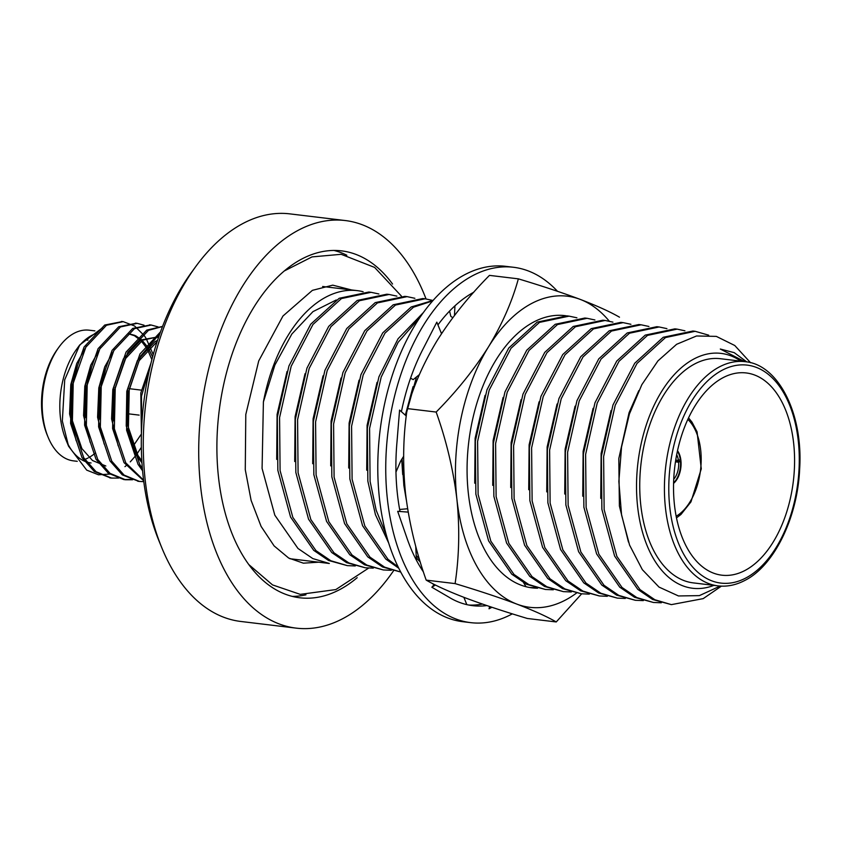 <?xml version="1.0" encoding="UTF-8"?>
<svg xmlns="http://www.w3.org/2000/svg" width="842" height="842" viewBox="0 0 842 842"><rect width="100%" height="100%" fill="white"/><g stroke="black" fill="none" stroke-linecap="round" stroke-linejoin="round"><path stroke-width="1.26" d="M565.919 315.761A137.099 80.39 96.9 0 0 502.074 350.882A137.099 80.39 96.9 0 0 479.477 538.712A137.099 80.39 96.9 0 0 526.008 586.716A137.099 80.39 96.9 0 0 532.176 587.874A137.099 80.39 96.9 0 0 537.575 588.211M609.282 321.17A156.686 91.883 96.9 0 0 580.18 299.373A156.686 91.883 96.9 0 0 488.518 346.809A156.686 91.883 96.9 0 0 456.89 499.18A156.686 91.883 96.9 0 0 516.925 604.135A156.686 91.883 96.9 0 0 576.423 593.126M619.491 317.192C610.197 311.803 597.083 305.867 580.18 299.373C562.635 292.805 542.027 285.964 518.356 278.849L489.455 275.376C468.826 296.247 451.375 318.002 437.103 340.621C423.389 363.365 413.443 386.015 407.254 408.58C403.15 435.472 402.56 463.616 405.476 493.002C408.959 522.093 415.874 551.131 426.199 580.127C435.503 585.516 448.607 591.463 465.51 597.946C483.055 604.514 503.663 611.355 527.334 618.47L556.236 621.954L581.643 593.831M518.356 278.849C512.147 301.468 502.2 324.117 488.518 346.809C474.204 369.48 456.753 391.225 436.167 412.054L407.254 408.58M436.167 412.054C446.397 440.671 453.301 469.72 456.89 499.18C459.816 528.208 459.216 556.351 455.101 583.601L426.199 580.127M455.101 583.601C478.824 590.737 499.432 597.578 516.925 604.135C533.86 610.629 546.963 616.576 556.236 621.954M523.25 582.054L526.008 586.716M449.575 311.077L450.817 316.339L452.785 317.718M454.469 315.487L454.943 305.835M437.935 324.907A161.864 94.914 -83.1 0 1 473.772 292.216M491.938 607.282L489.034 608.787L489.665 606.524M486.876 605.577A161.864 94.914 -83.1 0 1 472.762 605.672A161.864 94.914 -83.1 0 1 450.144 597.925A161.864 94.914 -83.1 0 1 448.923 597.188L431.851 587.242L433.904 584.958A161.864 94.914 -83.1 0 1 432.62 583.58M423.452 571.971A161.864 94.914 -83.1 0 1 407.275 538.985A161.864 94.914 -83.1 0 1 406.633 537.122L397.687 511.336L399.992 511.357A161.864 94.914 -83.1 0 1 396.803 444.134A161.864 94.914 -83.1 0 1 397.003 441.85L399.582 410.086L406.297 416.011M401.402 411.696A161.864 94.914 -83.1 0 1 422.726 349.598A161.864 94.914 -83.1 0 1 423.684 347.767L436.819 322.149L441.513 333.706M512.336 613.85A178.967 104.945 -83.1 0 1 470.72 622.648A178.967 104.945 -83.1 0 1 387.394 499.138A178.967 104.945 -83.1 0 1 513.483 267.272A178.967 104.945 -83.1 0 1 557.499 291.3M470.72 622.648L462.742 621.691A178.967 104.945 -83.1 0 1 379.426 498.18A178.967 104.945 -83.1 0 1 505.505 266.314L513.483 267.272M482.424 604.061A161.864 94.914 -83.1 0 1 468.794 605.04M489.034 608.787L490.349 606.756M463.868 597.315L466.826 604.63M431.851 587.242L435.419 585.011M415.727 546.216L416.432 560.256M397.687 511.336L408.17 512.104M407.612 508.757L399.645 509.473M403.613 456.343L400.687 461.058L395.961 472.099M419.39 374.595L413.18 379.647L411.285 378.553M676.673 454.701A16.293 9.557 -83.1 0 1 678.442 460.437L680.283 459.49A19.429 11.388 96.9 0 0 677.389 451.196M675.716 460.111L678.442 460.437M673.579 482.866A19.429 11.388 96.9 0 0 680.473 461.269L678.641 462.216L675.442 461.837M678.641 462.216A16.293 9.557 -83.1 0 1 673.716 479.287M680.473 461.269L675.621 460.679M355.282 565.961L347.336 565.635L330.832 560.751L315.982 550.636L292.816 517.325L280.091 470.604L279.576 417.558L291.185 366.249L312.971 324.475L341.442 298.563L371.09 292.311L378.879 293.974M347.336 565.635L328.58 560.488L313.729 550.363L290.564 517.051L277.839 470.331L277.323 417.285L288.932 365.986L310.719 324.202L339.2 298.289L368.838 292.037L371.09 292.311M373.28 568.129L365.333 567.803L348.83 562.919L333.979 552.805L310.814 519.493L298.089 472.762L297.584 419.726L309.182 368.417L330.969 326.643L359.45 300.731L389.099 294.468L396.887 296.131M365.333 567.803L346.588 562.656L331.737 552.531L308.561 519.219L295.847 472.499L295.332 419.453L306.941 368.154L328.717 326.37L357.197 300.457L386.846 294.205L389.099 294.468M391.288 570.297L383.331 569.96L366.838 565.087L351.988 554.973L328.822 521.661L316.097 474.93L315.582 421.895L327.191 370.585L348.977 328.812L377.448 302.899L407.096 296.637L414.885 298.3M383.331 569.96L364.586 564.814L349.735 554.699L326.57 521.387L313.845 474.667L313.329 421.621L324.938 370.312L346.725 328.538L375.195 302.625L404.844 296.363L407.096 296.637M400.771 572.055L384.573 567.129L369.985 557.141L346.82 523.819L334.095 477.098L333.59 424.063L345.188 372.753L366.975 330.969L395.456 305.057L425.094 298.805L432.883 300.468M400.771 572.065L382.584 566.982L367.733 556.867L344.567 523.556L331.843 476.825L331.338 423.789L342.936 372.48L364.723 330.706L393.203 304.793L422.852 298.531L425.094 298.805M398.129 566.876L387.994 559.298L364.818 525.987L352.103 479.266L351.588 426.22L363.197 374.922L384.973 333.137L413.454 307.225L432.514 300.973M398.813 568.255L385.741 559.035L362.576 525.724L349.851 478.993L349.335 425.957L360.944 374.648L382.731 332.874L411.201 306.962L432.956 300.468M386.541 535.765L376.195 510.263L370.101 481.435L369.585 428.389L381.194 377.09L398.108 342.347L420.158 317.024M388.73 543.122L375.437 514.694L367.849 481.161L367.344 428.115L378.942 376.816L398.055 338.789L423.042 312.898M419.4 559.12L416.095 555.362M448.733 311.961L449.66 311.445M420.284 562.003L416.274 557.888M406.349 500.159L403.855 485.497L402.044 458.869M405.77 415.548L416.527 376.921M441.408 333.464L442.534 332.158M535.302 587.621L529.818 587.527M553.31 589.789L545.353 589.463L528.86 584.59L514.009 574.465L490.833 541.153L478.119 494.433L477.603 441.387L489.213 390.088L510.989 348.304L539.469 322.391L569.118 316.139L576.907 317.802M545.353 589.463L526.608 584.316L511.757 574.191L488.592 540.88L475.867 494.159L475.351 441.113L486.96 389.814L508.747 348.03L537.217 322.118L566.866 315.866L569.118 316.139M571.308 591.958L563.361 591.631L546.858 586.748L532.007 576.633L508.842 543.322L496.117 496.601L495.601 443.555L507.21 392.246L528.997 350.472L557.478 324.559L587.116 318.297L594.905 319.971M563.361 591.631L544.606 586.485L529.755 576.36L506.589 543.048L493.865 496.327L493.359 443.281L504.958 391.983L526.745 350.198L555.225 324.286L584.864 318.034L587.116 318.297M589.316 594.126L581.359 593.789L564.866 588.916L550.005 578.801L526.839 545.49L514.115 498.759L513.609 445.723L525.208 394.414L546.995 352.64L575.475 326.728L605.124 320.465L612.913 322.128M581.359 593.789L562.614 588.653L547.763 578.528L524.587 545.216L511.873 498.496L511.357 445.45L522.966 394.14L544.753 352.366L573.223 326.454L602.872 320.202L605.124 320.465M607.314 596.294L599.367 595.957L582.864 591.084L568.013 580.969L544.848 547.658L532.123 500.927L531.607 447.891L543.216 396.582L565.003 354.808L593.473 328.896L623.122 322.633L630.911 324.296M599.367 595.957L580.612 590.81L565.761 580.696L542.595 547.384L529.871 500.664L529.355 447.618L540.964 396.308L562.751 354.535L591.231 328.622L620.87 322.36L623.122 322.633M625.311 598.452L617.365 598.125L600.862 593.252L586.011 583.127L562.845 549.815L550.121 503.095L549.615 450.06L561.214 398.75L583.001 356.966L611.481 331.053L641.13 324.802L648.919 326.464M617.365 598.125L598.62 592.978L583.769 582.864L560.593 549.552L547.879 502.821L547.363 449.786L558.972 398.477L580.748 356.703L609.229 330.79L638.878 324.528L641.13 324.802M643.32 600.62L635.363 600.293L618.87 595.42L604.019 585.295L580.854 551.984L568.129 505.263L567.613 452.217L579.222 400.918L601.009 359.134L629.479 333.222L659.128 326.97L666.917 328.633M635.363 600.293L616.618 595.147L601.767 585.032L578.601 551.71L565.877 504.99L565.361 451.954L576.97 400.645L598.757 358.86L627.227 332.948L656.876 326.696L659.128 326.97M661.317 602.788L653.371 602.462L636.868 597.588L622.017 587.463L598.851 554.152L586.127 507.431L585.622 454.385L597.22 403.086L619.007 361.302L647.487 335.39L677.126 329.138L684.914 330.801M653.371 602.462L634.615 597.315L619.765 587.19L596.599 553.878L583.874 507.158L583.369 454.112L594.968 402.813L616.754 361.029L645.235 335.116L674.884 328.864L677.126 329.138M721.405 586.137L703.186 598.63L671.369 604.63L654.876 599.746L640.025 589.632L616.849 556.32L604.135 509.599L603.619 456.553L615.228 405.244L637.005 363.47L665.485 337.558L695.134 331.295L708.68 335.179M671.369 604.63L652.624 599.483L637.773 589.358L614.607 556.046L601.883 509.326L601.367 456.28L612.976 404.981L634.763 363.197L663.233 337.284L692.882 331.032L695.134 331.295M628.458 542.038L619.386 506.01L618.807 458.574L629.069 412.696L638.794 390.646M600.735 498.369L601.135 453.47L611.071 410.507M582.738 496.201L583.127 451.301L593.073 408.349M564.729 494.033L565.129 449.133L575.065 406.181M546.732 491.875L547.132 446.976L557.067 404.013M528.723 489.707L529.123 444.808L539.059 401.844M510.726 487.539L511.126 442.639L521.061 399.676M492.728 485.371L493.117 440.471L503.053 397.508M474.72 483.203L475.12 438.303L485.055 395.351M402.708 474.541L401.739 459.364M405.339 415.169L413.043 386.678M366.712 470.204L367.101 425.305L377.037 382.352M348.704 468.036L349.104 423.147L359.039 380.184M330.706 465.879L331.095 420.979L341.042 378.016M312.698 463.71L313.098 418.811L323.033 375.848M294.7 461.542L295.1 416.643L305.036 373.68M336.253 299.973L312.95 311.635L291.869 333.99L274.892 365.018L263.399 401.95L262.083 468.436L274.808 515.157L297.984 548.468L312.835 558.593L329.327 563.466L289.89 558.72M276.692 459.374L277.092 414.475L287.027 371.511M720.163 586.074L699.376 595.62L678.473 595.957L659.002 587.074L642.341 569.666L629.563 545.069L621.564 514.957L618.859 481.487L621.533 447.049L629.384 414.064L641.825 384.699L657.939 360.892L676.621 344.294L696.544 335.979L716.342 336.39L734.771 345.504L750.58 362.744M363.113 291.721A137.099 80.39 96.9 0 0 357.261 290.637A137.099 80.39 96.9 0 0 263.399 401.95M723.383 377.511A101.85 59.719 96.9 0 0 673.526 486.139A101.85 59.719 96.9 0 0 721.878 575.191A101.85 59.719 96.9 0 0 793.343 481.214A101.85 59.719 96.9 0 0 746.212 372.953A101.85 59.719 96.9 0 0 723.383 377.511M693.355 582.896A112.902 66.202 -83.1 0 1 641.109 462.889A112.902 66.202 -83.1 0 1 720.331 358.703L745.023 361.671A112.902 66.202 -83.1 0 0 665.801 465.858A112.902 66.202 -83.1 0 0 718.037 585.874L693.355 582.896M740.886 361.176A118.301 69.37 96.9 0 0 637.973 462.511A118.301 69.37 96.9 0 0 713.911 585.369M746.833 361.934L734.213 352.651L720.299 349.03L744.665 361.628M292.342 596.399A174.704 102.44 96.9 0 0 305.962 594.81M346.82 255.221A174.704 102.44 96.9 0 0 333.969 250.453M392.551 284.038A174.704 102.44 96.9 0 0 341.589 250.874A174.704 102.44 96.9 0 0 302.425 258.683A174.704 102.44 96.9 0 0 216.899 445.029A174.704 102.44 96.9 0 0 299.847 597.788A174.704 102.44 96.9 0 0 357.208 577.675M393.477 570.865A205.259 120.364 -83.1 0 1 342.199 618.954A205.259 120.364 -83.1 0 1 296.195 628.132L240.749 621.459A205.259 120.364 -83.1 0 1 161.843 547.858L159.022 540.985A195.86 114.849 -83.1 0 1 191.313 272.661L195.691 266.651A205.259 120.364 -83.1 0 1 289.795 213.868L345.241 220.541A205.259 120.364 -83.1 0 1 426.031 298.931M161.843 547.858A205.259 120.364 -83.1 0 1 195.691 266.651M296.195 628.132A205.259 120.364 -83.1 0 1 201.217 409.959A205.259 120.364 -83.1 0 1 345.241 220.541M677.505 450.691A19.429 11.388 -83.1 0 1 673.568 483.382M131.762 442.092A55.782 32.712 96.9 0 0 132.962 440.503M85.031 340.01A55.782 32.712 -83.1 0 1 87.947 340.147M114.407 390.646A55.782 32.712 -83.1 0 1 114.333 392.53M48.131 437.261L47.184 434.977A62.676 36.753 -83.1 0 1 42.1 414.19A62.676 36.753 -83.1 0 1 57.519 349.114L58.982 347.104A65.813 38.585 96.9 0 0 42.784 415.443A65.813 38.585 96.9 0 0 48.131 437.261A65.813 38.585 96.9 0 0 73.422 460.858L77.243 461.321M82.453 460.164A65.813 38.585 96.9 0 0 87.968 458.027M88.936 457.511A65.813 38.585 96.9 0 0 94.946 453.354M94.872 330.874L89.147 330.19A65.813 38.585 96.9 0 0 58.982 347.104M68.602 446.271L65.771 439.387A65.813 38.585 -83.1 0 1 60.424 417.569A65.813 38.585 -83.1 0 1 76.622 349.23L79.748 344.936L64.718 379.763L62.34 421.053L68.602 446.271L86.715 470.131L98.472 474.783L110.934 474.025M78.19 347.167A65.813 38.585 -83.1 0 1 95.83 333.6M91.062 462.984A65.813 38.585 -83.1 0 1 67.192 442.597M122.332 321.57L104.734 325.044L84.074 346.999L71.475 383.005L70.602 423.463L82.011 457.574L94.304 471.499L110.618 477.951M136.33 323.254L118.733 326.738L98.082 348.683L85.474 384.689L84.6 425.157L96.009 459.258L108.302 473.183L123.742 479.54L131.741 479.435M150.339 324.938L132.731 328.422L112.081 350.367L99.472 386.383L98.598 426.841L110.007 460.942L122.3 474.867L138.625 481.319M162.559 326.412L146.74 330.106L126.079 352.051L113.481 388.067L112.607 428.525L124.016 462.626L143.687 480.782M160.475 331.927L139.982 353.924L127.479 389.751L126.605 430.209L138.014 464.31L142.593 470.804M153.233 354.587L146.192 338.547M145.761 337.863L144.445 335.884M144.256 335.632L134.604 326.001L123.216 321.655L106.481 325.254L85.831 347.209L73.222 383.215L72.349 423.684L83.758 457.785L96.051 471.709L111.491 478.067L118.585 478.077M144.087 325.212L137.225 323.349L120.48 326.949L99.83 348.893L87.221 384.899L86.347 425.368L97.756 459.469L110.06 473.393L125.479 479.751L132.594 479.761M158.085 326.896L151.213 325.033L134.488 328.633L113.828 350.577L101.229 386.594L100.356 427.052L111.754 461.153L124.058 475.077L139.477 481.435L143.803 481.645M162.506 326.538L148.487 330.317L127.837 352.261L115.228 388.278L114.354 428.736L125.763 462.837L143.614 480.172M159.896 333.558L140.793 355.819L129.226 389.962L128.352 430.42L139.761 464.521L142.393 468.478M141.561 429.641L141.498 396.161L150.56 364.849M141.382 434.03L133.215 445.986M124.942 466.647L127.058 464.889M130.257 461.89L135.383 456.048M137.025 453.88L141.182 447.607M102.282 327.927L79.748 344.936M77.369 366.596L72.538 384.773L71.959 419.411L81.895 448.618L92.525 460.542L105.839 465.994M152.591 356.913L148.392 348.251M147.645 347.062L142.235 340.442M141.435 339.705L135.709 335.79M134.867 335.4L128.858 333.727M91.368 368.28L86.547 386.457L85.505 417.527M105.376 369.964L100.545 388.141L99.503 419.211M158.559 337.379L156.865 337.095L142.666 340.189L125.163 358.997L114.544 389.825L113.512 420.895M157.138 341.631L139.172 360.681L128.552 391.509L127.973 426.157L137.899 455.354L141.845 460.9M86.579 345.925L76.759 363.428L70.791 384.562L69.581 413.875L76.169 440.745M151.876 359.618L147.382 349.304M146.634 348.041L141.267 341.01M140.477 340.231L134.794 336.011M133.952 335.579L127.984 333.642M100.577 347.609L90.757 365.112L84.789 386.246L83.579 415.559L90.178 442.429M114.586 349.293L104.755 366.807L98.798 387.93L97.577 417.243L104.176 444.113M158.485 337.589L155.98 337.01M156.865 337.095L140.919 339.979L123.416 358.787L112.796 389.614L111.586 418.927L118.175 445.797M157.538 340.378L154.917 341.663L137.414 360.471L126.795 391.298L126.216 425.947L136.151 455.143L141.961 462.805M151.076 362.776L140.803 392.982L141.414 434.177M114.922 387.794A15.672 9.188 -83.1 0 1 115.417 387.236M114.607 392.056A12.535 7.346 96.9 0 0 114.007 393.182M112.891 406.991A12.535 7.346 96.9 0 0 113.207 407.907M745.538 578.159A109.776 64.371 96.9 0 0 783.923 393.256A109.776 64.371 96.9 0 0 672.684 450.807A109.776 64.371 96.9 0 0 745.538 578.159M676.168 516.241A53.278 31.238 96.9 0 0 700.544 470.047A53.278 31.238 96.9 0 0 687.83 419.379M284.27 270.966L312.014 256.905L341.178 254.305L374.616 267.419L401.402 296.089M318.781 562.193L303.383 563.172L288.701 558.067L274.113 545.911L261.083 526.376L251.116 500.411L245.275 469.71L245.79 414.506L258.715 360.934L282.954 316.024L312.393 290.353L332.758 285.154L351.556 289.953M368.649 568.087L335.842 589.568L300.257 594.368L272.524 584.906L248.885 564.635M357.261 290.637L322.644 286.48M718.037 585.874C726.825 586.906 735.634 585.169 744.454 580.633C773.819 566.319 797.679 517.977 799.668 468.668C803.194 412.917 778.008 364.302 745.023 361.671M676.494 517.872L680.967 514.462L690.966 501.874L701.281 468.847L697.071 431.83L692.008 422.168L688.524 417.874M109.744 477.856L111.491 478.067M123.742 479.54L125.479 479.751M137.741 481.224L139.498 481.435M121.459 321.444L123.206 321.655M135.467 323.128L137.214 323.339M149.466 324.823L151.213 325.033M141.34 390.13L129.089 388.646M139.162 415.117L126.91 413.643"/></g></svg>

